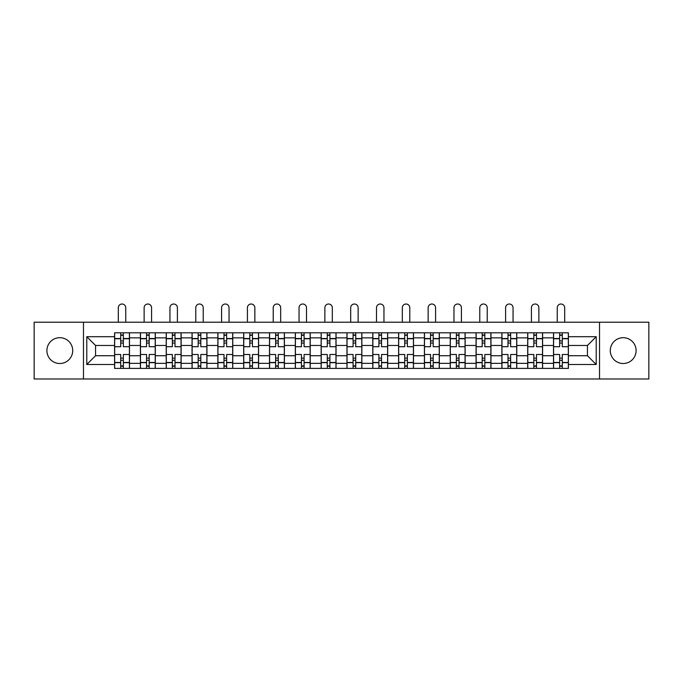 <?xml version="1.0" encoding="UTF-8"?>
<svg xmlns="http://www.w3.org/2000/svg" width="683" height="683" viewBox="0 0 683 683"><rect width="100%" height="100%" fill="white"/><g stroke="black" fill="none" stroke-linecap="round" stroke-linejoin="round"><path stroke-width="1.02" d="M623.195 337.692A12.909 12.909 0 0 0 610.286 350.601A12.909 12.909 0 0 0 623.195 363.51A12.909 12.909 0 0 0 636.104 350.601A12.909 12.909 0 0 0 623.195 337.692M59.805 337.692A12.909 12.909 0 0 0 46.896 350.601A12.909 12.909 0 0 0 59.805 363.51A12.909 12.909 0 0 0 72.714 350.601A12.909 12.909 0 0 0 59.805 337.692M599.529 378.988L648.85 378.988L648.85 322.222L34.15 322.222L34.15 378.988L599.529 378.988L599.529 322.222M140.408 368.393L140.408 337.863L129.48 337.863L129.48 368.393M129.48 337.863L129.48 332.809M140.408 337.863L140.408 332.809M155.306 332.809L155.306 368.393M166.225 368.393L166.225 332.809M181.123 332.809L181.123 368.393M192.043 368.393L192.043 332.809M206.94 332.809L206.94 368.393M217.868 368.393L217.868 332.809M232.758 332.809L232.758 368.393M243.686 368.393L243.686 332.809M258.584 332.809L258.584 368.393M269.503 368.393L269.503 332.809M284.401 332.809L284.401 368.393M295.321 368.393L295.321 332.809M310.219 332.809L310.219 368.393M321.147 368.393L321.147 332.809M336.036 332.809L336.036 368.393M346.964 368.393L346.964 332.809M361.853 332.809L361.853 368.393M372.781 368.393L372.781 332.809M387.679 332.809L387.679 368.393M398.599 368.393L398.599 332.809M413.497 332.809L413.497 368.393M424.416 368.393L424.416 332.809M439.314 332.809L439.314 368.393M450.242 368.393L450.242 332.809M465.132 332.809L465.132 368.393M476.06 368.393L476.06 332.809M490.957 332.809L490.957 368.393M501.877 368.393L501.877 332.809M516.775 332.809L516.775 368.393M527.694 368.393L527.694 332.809M542.592 332.809L542.592 368.393M553.52 368.393L553.52 332.809M553.52 355.732L542.592 355.732M527.694 355.732L516.775 355.732M501.877 355.732L490.957 355.732M476.06 355.732L465.132 355.732M450.242 355.732L439.314 355.732M424.416 355.732L413.497 355.732M398.599 355.732L387.679 355.732M372.781 355.732L361.853 355.732M346.964 355.732L336.036 355.732M321.147 355.732L310.219 355.732M295.321 355.732L284.401 355.732M269.503 355.732L258.584 355.732M243.686 355.732L232.758 355.732M217.868 355.732L206.94 355.732M192.043 355.732L181.123 355.732M166.225 355.732L155.306 355.732M140.408 355.732L129.48 355.732M553.52 345.47L542.592 345.47M527.694 345.47L516.775 345.47M501.877 345.47L490.957 345.47M476.06 345.47L465.132 345.47M450.242 345.47L439.314 345.47M424.416 345.47L413.497 345.47M398.599 345.47L387.679 345.47M372.781 345.47L361.853 345.47M346.964 345.47L336.036 345.47M321.147 345.47L310.219 345.47M295.321 345.47L284.401 345.47M269.503 345.47L258.584 345.47M243.686 345.47L232.758 345.47M217.868 345.47L206.94 345.47M192.043 345.47L181.123 345.47M166.225 345.47L155.306 345.47M140.408 345.47L129.48 345.47M95.552 355.732L114.59 355.732L114.59 345.47L95.552 345.47L95.552 355.732L86.784 364.509L86.784 336.702L114.59 336.702L114.59 345.47M568.41 345.47L568.41 355.732L587.448 355.732L587.448 345.47L568.41 345.47L568.41 332.809L114.59 332.809L114.59 336.702M568.41 336.702L596.216 336.702L596.216 364.509L568.41 364.509L568.41 355.732M114.59 355.732L114.59 368.393L568.41 368.393L568.41 364.509M114.59 364.509L86.784 364.509M83.471 378.988L83.471 322.222M123.358 365.909L120.712 365.909M120.712 335.293L123.358 335.293M149.176 365.909L146.529 365.909M146.529 335.293L149.176 335.293M175.002 365.909L172.347 365.909M172.347 335.293L175.002 335.293M200.819 365.909L198.172 365.909M198.172 335.293L200.819 335.293M226.636 365.909L223.99 365.909M223.99 335.293L226.636 335.293M252.454 365.909L249.807 365.909M249.807 335.293L252.454 335.293M278.28 365.909L275.625 365.909M275.625 335.293L278.28 335.293M304.097 365.909L301.451 365.909M301.451 335.293L304.097 335.293M329.915 365.909L327.268 365.909M327.268 335.293L329.915 335.293M355.732 365.909L353.085 365.909M353.085 335.293L355.732 335.293M381.549 365.909L378.903 365.909M378.903 335.293L381.549 335.293M407.375 365.909L404.72 365.909M404.72 335.293L407.375 335.293M433.193 365.909L430.546 365.909M430.546 335.293L433.193 335.293M459.01 365.909L456.364 365.909M456.364 335.293L459.01 335.293M484.828 365.909L482.181 365.909M482.181 335.293L484.828 335.293M510.653 365.909L507.998 365.909M507.998 335.293L510.653 335.293M536.471 365.909L533.824 365.909M533.824 335.293L536.471 335.293M562.288 365.909L559.642 365.909M559.642 335.293L562.288 335.293M86.784 336.702L95.552 345.47M587.448 355.732L596.216 364.509M587.448 345.47L596.216 336.702M129.403 368.393L129.403 346.716L123.358 346.716L123.358 332.809M120.712 332.809L120.712 346.716L114.667 346.716L114.667 332.809M125.757 322.222L125.757 307.734A3.722 3.722 0 0 0 122.035 304.012A3.722 3.722 0 0 0 118.313 307.734L118.313 322.222M129.403 346.716L129.403 332.809M114.667 368.393L114.667 354.494L120.712 354.494L120.712 368.393M123.358 368.393L123.358 354.494L129.403 354.494M120.712 343.071L123.358 343.071M114.667 354.494L114.667 346.716M123.358 358.131L120.712 358.131M123.358 366.242L120.712 366.242M120.712 360.283L123.358 360.283M123.358 340.919L120.712 340.919M120.712 334.96L123.358 334.96M155.22 368.393L155.22 346.716L149.176 346.716L149.176 332.809M146.529 332.809L146.529 346.716L140.493 346.716L140.493 332.809M151.575 322.222L151.575 307.734A3.722 3.722 0 0 0 147.852 304.012A3.722 3.722 0 0 0 144.13 307.734L144.13 322.222M155.22 346.716L155.22 332.809M140.493 368.393L140.493 354.494L146.529 354.494L146.529 368.393M149.176 368.393L149.176 354.494L155.22 354.494M146.529 343.071L149.176 343.071M140.493 354.494L140.493 346.716M149.176 358.131L146.529 358.131M149.176 366.242L146.529 366.242M146.529 360.283L149.176 360.283M149.176 340.919L146.529 340.919M146.529 334.96L149.176 334.96M181.038 368.393L181.038 346.716L175.002 346.716L175.002 332.809M172.347 332.809L172.347 346.716L166.311 346.716L166.311 332.809M177.401 322.222L177.401 307.734A3.722 3.722 0 0 0 173.67 304.012A3.722 3.722 0 0 0 169.947 307.734L169.947 322.222M181.038 346.716L181.038 332.809M166.311 368.393L166.311 354.494L172.347 354.494L172.347 368.393M175.002 368.393L175.002 354.494L181.038 354.494M172.347 343.071L175.002 343.071M166.311 354.494L166.311 346.716M175.002 358.131L172.347 358.131M175.002 366.242L172.347 366.242M172.347 360.283L175.002 360.283M175.002 340.919L172.347 340.919M172.347 334.96L175.002 334.96M206.855 368.393L206.855 346.716L200.819 346.716L200.819 332.809M198.172 332.809L198.172 346.716L192.128 346.716L192.128 332.809M203.218 322.222L203.218 307.734A3.722 3.722 0 0 0 199.496 304.012A3.722 3.722 0 0 0 195.773 307.734L195.773 322.222M206.855 346.716L206.855 332.809M192.128 368.393L192.128 354.494L198.172 354.494L198.172 368.393M200.819 368.393L200.819 354.494L206.855 354.494M198.172 343.071L200.819 343.071M192.128 354.494L192.128 346.716M200.819 358.131L198.172 358.131M200.819 366.242L198.172 366.242M198.172 360.283L200.819 360.283M200.819 340.919L198.172 340.919M198.172 334.96L200.819 334.96M232.681 368.393L232.681 346.716L226.636 346.716L226.636 332.809M223.99 332.809L223.99 346.716L217.945 346.716L217.945 332.809M229.036 322.222L229.036 307.734A3.722 3.722 0 0 0 225.313 304.012A3.722 3.722 0 0 0 221.591 307.734L221.591 322.222M232.681 346.716L232.681 332.809M217.945 368.393L217.945 354.494L223.99 354.494L223.99 368.393M226.636 368.393L226.636 354.494L232.681 354.494M223.99 343.071L226.636 343.071M217.945 354.494L217.945 346.716M226.636 358.131L223.99 358.131M226.636 366.242L223.99 366.242M223.99 360.283L226.636 360.283M226.636 340.919L223.99 340.919M223.99 334.96L226.636 334.96M258.498 368.393L258.498 346.716L252.454 346.716L252.454 332.809M249.807 332.809L249.807 346.716L243.771 346.716L243.771 332.809M254.853 322.222L254.853 307.734A3.722 3.722 0 0 0 251.131 304.012A3.722 3.722 0 0 0 247.408 307.734L247.408 322.222M258.498 346.716L258.498 332.809M243.771 368.393L243.771 354.494L249.807 354.494L249.807 368.393M252.454 368.393L252.454 354.494L258.498 354.494M249.807 343.071L252.454 343.071M243.771 354.494L243.771 346.716M252.454 358.131L249.807 358.131M252.454 366.242L249.807 366.242M249.807 360.283L252.454 360.283M252.454 340.919L249.807 340.919M249.807 334.96L252.454 334.96M284.316 368.393L284.316 346.716L278.28 346.716L278.28 332.809M275.625 332.809L275.625 346.716L269.589 346.716L269.589 332.809M280.679 322.222L280.679 307.734A3.722 3.722 0 0 0 276.948 304.012A3.722 3.722 0 0 0 273.226 307.734L273.226 322.222M284.316 346.716L284.316 332.809M269.589 368.393L269.589 354.494L275.625 354.494L275.625 368.393M278.28 368.393L278.28 354.494L284.316 354.494M275.625 343.071L278.28 343.071M269.589 354.494L269.589 346.716M278.28 358.131L275.625 358.131M278.28 366.242L275.625 366.242M275.625 360.283L278.28 360.283M278.28 340.919L275.625 340.919M275.625 334.96L278.28 334.96M310.133 368.393L310.133 346.716L304.097 346.716L304.097 332.809M301.451 332.809L301.451 346.716L295.406 346.716L295.406 332.809M306.496 322.222L306.496 307.734A3.722 3.722 0 0 0 302.774 304.012A3.722 3.722 0 0 0 299.043 307.734L299.043 322.222M310.133 346.716L310.133 332.809M295.406 368.393L295.406 354.494L301.451 354.494L301.451 368.393M304.097 368.393L304.097 354.494L310.133 354.494M301.451 343.071L304.097 343.071M295.406 354.494L295.406 346.716M304.097 358.131L301.451 358.131M304.097 366.242L301.451 366.242M301.451 360.283L304.097 360.283M304.097 340.919L301.451 340.919M301.451 334.96L304.097 334.96M335.959 368.393L335.959 346.716L329.915 346.716L329.915 332.809M327.268 332.809L327.268 346.716L321.223 346.716L321.223 332.809M332.314 322.222L332.314 307.734A3.722 3.722 0 0 0 328.591 304.012A3.722 3.722 0 0 0 324.869 307.734L324.869 322.222M335.959 346.716L335.959 332.809M321.223 368.393L321.223 354.494L327.268 354.494L327.268 368.393M329.915 368.393L329.915 354.494L335.959 354.494M327.268 343.071L329.915 343.071M321.223 354.494L321.223 346.716M329.915 358.131L327.268 358.131M329.915 366.242L327.268 366.242M327.268 360.283L329.915 360.283M329.915 340.919L327.268 340.919M327.268 334.96L329.915 334.96M361.777 368.393L361.777 346.716L355.732 346.716L355.732 332.809M353.085 332.809L353.085 346.716L347.041 346.716L347.041 332.809M358.131 322.222L358.131 307.734A3.722 3.722 0 0 0 354.409 304.012A3.722 3.722 0 0 0 350.686 307.734L350.686 322.222M361.777 346.716L361.777 332.809M347.041 368.393L347.041 354.494L353.085 354.494L353.085 368.393M355.732 368.393L355.732 354.494L361.777 354.494M353.085 343.071L355.732 343.071M347.041 354.494L347.041 346.716M355.732 358.131L353.085 358.131M355.732 366.242L353.085 366.242M353.085 360.283L355.732 360.283M355.732 340.919L353.085 340.919M353.085 334.96L355.732 334.96M387.594 368.393L387.594 346.716L381.549 346.716L381.549 332.809M378.903 332.809L378.903 346.716L372.867 346.716L372.867 332.809M383.957 322.222L383.957 307.734A3.722 3.722 0 0 0 380.226 304.012A3.722 3.722 0 0 0 376.504 307.734L376.504 322.222M387.594 346.716L387.594 332.809M372.867 368.393L372.867 354.494L378.903 354.494L378.903 368.393M381.549 368.393L381.549 354.494L387.594 354.494M378.903 343.071L381.549 343.071M372.867 354.494L372.867 346.716M381.549 358.131L378.903 358.131M381.549 366.242L378.903 366.242M378.903 360.283L381.549 360.283M381.549 340.919L378.903 340.919M378.903 334.96L381.549 334.96M413.411 368.393L413.411 346.716L407.375 346.716L407.375 332.809M404.72 332.809L404.72 346.716L398.684 346.716L398.684 332.809M409.774 322.222L409.774 307.734A3.722 3.722 0 0 0 406.052 304.012A3.722 3.722 0 0 0 402.321 307.734L402.321 322.222M413.411 346.716L413.411 332.809M398.684 368.393L398.684 354.494L404.72 354.494L404.72 368.393M407.375 368.393L407.375 354.494L413.411 354.494M404.72 343.071L407.375 343.071M398.684 354.494L398.684 346.716M407.375 358.131L404.72 358.131M407.375 366.242L404.72 366.242M404.72 360.283L407.375 360.283M407.375 340.919L404.72 340.919M404.72 334.96L407.375 334.96M439.229 368.393L439.229 346.716L433.193 346.716L433.193 332.809M430.546 332.809L430.546 346.716L424.502 346.716L424.502 332.809M435.592 322.222L435.592 307.734A3.722 3.722 0 0 0 431.869 304.012A3.722 3.722 0 0 0 428.147 307.734L428.147 322.222M439.229 346.716L439.229 332.809M424.502 368.393L424.502 354.494L430.546 354.494L430.546 368.393M433.193 368.393L433.193 354.494L439.229 354.494M430.546 343.071L433.193 343.071M424.502 354.494L424.502 346.716M433.193 358.131L430.546 358.131M433.193 366.242L430.546 366.242M430.546 360.283L433.193 360.283M433.193 340.919L430.546 340.919M430.546 334.96L433.193 334.96M465.055 368.393L465.055 346.716L459.01 346.716L459.01 332.809M456.364 332.809L456.364 346.716L450.319 346.716L450.319 332.809M461.409 322.222L461.409 307.734A3.722 3.722 0 0 0 457.687 304.012A3.722 3.722 0 0 0 453.964 307.734L453.964 322.222M465.055 346.716L465.055 332.809M450.319 368.393L450.319 354.494L456.364 354.494L456.364 368.393M459.01 368.393L459.01 354.494L465.055 354.494M456.364 343.071L459.01 343.071M450.319 354.494L450.319 346.716M459.01 358.131L456.364 358.131M459.01 366.242L456.364 366.242M456.364 360.283L459.01 360.283M459.01 340.919L456.364 340.919M456.364 334.96L459.01 334.96M490.872 368.393L490.872 346.716L484.828 346.716L484.828 332.809M482.181 332.809L482.181 346.716L476.145 346.716L476.145 332.809M487.227 322.222L487.227 307.734A3.722 3.722 0 0 0 483.504 304.012A3.722 3.722 0 0 0 479.782 307.734L479.782 322.222M490.872 346.716L490.872 332.809M476.145 368.393L476.145 354.494L482.181 354.494L482.181 368.393M484.828 368.393L484.828 354.494L490.872 354.494M482.181 343.071L484.828 343.071M476.145 354.494L476.145 346.716M484.828 358.131L482.181 358.131M484.828 366.242L482.181 366.242M482.181 360.283L484.828 360.283M484.828 340.919L482.181 340.919M482.181 334.96L484.828 334.96M516.69 368.393L516.69 346.716L510.653 346.716L510.653 332.809M507.998 332.809L507.998 346.716L501.962 346.716L501.962 332.809M513.053 322.222L513.053 307.734A3.722 3.722 0 0 0 509.33 304.012A3.722 3.722 0 0 0 505.599 307.734L505.599 322.222M516.69 346.716L516.69 332.809M501.962 368.393L501.962 354.494L507.998 354.494L507.998 368.393M510.653 368.393L510.653 354.494L516.69 354.494M507.998 343.071L510.653 343.071M501.962 354.494L501.962 346.716M510.653 358.131L507.998 358.131M510.653 366.242L507.998 366.242M507.998 360.283L510.653 360.283M510.653 340.919L507.998 340.919M507.998 334.96L510.653 334.96M542.507 368.393L542.507 346.716L536.471 346.716L536.471 332.809M533.824 332.809L533.824 346.716L527.78 346.716L527.78 332.809M538.87 322.222L538.87 307.734A3.722 3.722 0 0 0 535.148 304.012A3.722 3.722 0 0 0 531.425 307.734L531.425 322.222M542.507 346.716L542.507 332.809M527.78 368.393L527.78 354.494L533.824 354.494L533.824 368.393M536.471 368.393L536.471 354.494L542.507 354.494M533.824 343.071L536.471 343.071M527.78 354.494L527.78 346.716M536.471 358.131L533.824 358.131M536.471 366.242L533.824 366.242M533.824 360.283L536.471 360.283M536.471 340.919L533.824 340.919M533.824 334.96L536.471 334.96M568.333 368.393L568.333 346.716L562.288 346.716L562.288 332.809M559.642 332.809L559.642 346.716L553.597 346.716L553.597 332.809M564.687 322.222L564.687 307.734A3.722 3.722 0 0 0 560.965 304.012A3.722 3.722 0 0 0 557.243 307.734L557.243 322.222M568.333 346.716L568.333 332.809M553.597 368.393L553.597 354.494L559.642 354.494L559.642 368.393M562.288 368.393L562.288 354.494L568.333 354.494M559.642 343.071L562.288 343.071M553.597 354.494L553.597 346.716M562.288 358.131L559.642 358.131M562.288 366.242L559.642 366.242M559.642 360.283L562.288 360.283M562.288 340.919L559.642 340.919M559.642 334.96L562.288 334.96M527.694 337.863L516.775 337.863M501.877 337.863L490.957 337.863M476.06 337.863L465.132 337.863M450.242 337.863L439.314 337.863M424.416 337.863L413.497 337.863M398.599 337.863L387.679 337.863M372.781 337.863L361.853 337.863M346.964 337.863L336.036 337.863M321.147 337.863L310.219 337.863M295.321 337.863L284.401 337.863M269.503 337.863L258.584 337.863M243.686 337.863L232.758 337.863M217.868 337.863L206.94 337.863M192.043 337.863L181.123 337.863M166.225 337.863L155.306 337.863M553.52 337.863L542.592 337.863M527.694 363.347L516.775 363.347M501.877 363.347L490.957 363.347M476.06 363.347L465.132 363.347M450.242 363.347L439.314 363.347M424.416 363.347L413.497 363.347M398.599 363.347L387.679 363.347M372.781 363.347L361.853 363.347M346.964 363.347L336.036 363.347M321.147 363.347L310.219 363.347M295.321 363.347L284.401 363.347M269.503 363.347L258.584 363.347M243.686 363.347L232.758 363.347M217.868 363.347L206.94 363.347M192.043 363.347L181.123 363.347M166.225 363.347L155.306 363.347M140.408 363.347L129.48 363.347M553.52 363.347L542.592 363.347M129.403 338.52L123.358 338.52M120.712 338.52L114.667 338.52M120.712 338.742L114.667 338.742M120.712 362.468L114.667 362.468M120.712 362.682L114.667 362.682M129.403 362.682L123.358 362.682M129.403 338.742L123.358 338.742M129.403 362.468L123.358 362.468M155.22 338.52L149.176 338.52M146.529 338.52L140.493 338.52M146.529 338.742L140.493 338.742M146.529 362.468L140.493 362.468M146.529 362.682L140.493 362.682M155.22 362.682L149.176 362.682M155.22 338.742L149.176 338.742M155.22 362.468L149.176 362.468M181.038 338.52L175.002 338.52M172.347 338.52L166.311 338.52M172.347 338.742L166.311 338.742M172.347 362.468L166.311 362.468M172.347 362.682L166.311 362.682M181.038 362.682L175.002 362.682M181.038 338.742L175.002 338.742M181.038 362.468L175.002 362.468M206.855 338.52L200.819 338.52M198.172 338.52L192.128 338.52M198.172 338.742L192.128 338.742M198.172 362.468L192.128 362.468M198.172 362.682L192.128 362.682M206.855 362.682L200.819 362.682M206.855 338.742L200.819 338.742M206.855 362.468L200.819 362.468M232.681 338.52L226.636 338.52M223.99 338.52L217.945 338.52M223.99 338.742L217.945 338.742M223.99 362.468L217.945 362.468M223.99 362.682L217.945 362.682M232.681 362.682L226.636 362.682M232.681 338.742L226.636 338.742M232.681 362.468L226.636 362.468M258.498 338.52L252.454 338.52M249.807 338.52L243.771 338.52M249.807 338.742L243.771 338.742M249.807 362.468L243.771 362.468M249.807 362.682L243.771 362.682M258.498 362.682L252.454 362.682M258.498 338.742L252.454 338.742M258.498 362.468L252.454 362.468M284.316 338.52L278.28 338.52M275.625 338.52L269.589 338.52M275.625 338.742L269.589 338.742M275.625 362.468L269.589 362.468M275.625 362.682L269.589 362.682M284.316 362.682L278.28 362.682M284.316 338.742L278.28 338.742M284.316 362.468L278.28 362.468M310.133 338.52L304.097 338.52M301.451 338.52L295.406 338.52M301.451 338.742L295.406 338.742M301.451 362.468L295.406 362.468M301.451 362.682L295.406 362.682M310.133 362.682L304.097 362.682M310.133 338.742L304.097 338.742M310.133 362.468L304.097 362.468M335.959 338.52L329.915 338.52M327.268 338.52L321.223 338.52M327.268 338.742L321.223 338.742M327.268 362.468L321.223 362.468M327.268 362.682L321.223 362.682M335.959 362.682L329.915 362.682M335.959 338.742L329.915 338.742M335.959 362.468L329.915 362.468M361.777 338.52L355.732 338.52M353.085 338.52L347.041 338.52M353.085 338.742L347.041 338.742M353.085 362.468L347.041 362.468M353.085 362.682L347.041 362.682M361.777 362.682L355.732 362.682M361.777 338.742L355.732 338.742M361.777 362.468L355.732 362.468M387.594 338.52L381.549 338.52M378.903 338.52L372.867 338.52M378.903 338.742L372.867 338.742M378.903 362.468L372.867 362.468M378.903 362.682L372.867 362.682M387.594 362.682L381.549 362.682M387.594 338.742L381.549 338.742M387.594 362.468L381.549 362.468M413.411 338.52L407.375 338.52M404.72 338.52L398.684 338.52M404.72 338.742L398.684 338.742M404.72 362.468L398.684 362.468M404.72 362.682L398.684 362.682M413.411 362.682L407.375 362.682M413.411 338.742L407.375 338.742M413.411 362.468L407.375 362.468M439.229 338.52L433.193 338.52M430.546 338.52L424.502 338.52M430.546 338.742L424.502 338.742M430.546 362.468L424.502 362.468M430.546 362.682L424.502 362.682M439.229 362.682L433.193 362.682M439.229 338.742L433.193 338.742M439.229 362.468L433.193 362.468M465.055 338.52L459.01 338.52M456.364 338.52L450.319 338.52M456.364 338.742L450.319 338.742M456.364 362.468L450.319 362.468M456.364 362.682L450.319 362.682M465.055 362.682L459.01 362.682M465.055 338.742L459.01 338.742M465.055 362.468L459.01 362.468M490.872 338.52L484.828 338.52M482.181 338.52L476.145 338.52M482.181 338.742L476.145 338.742M482.181 362.468L476.145 362.468M482.181 362.682L476.145 362.682M490.872 362.682L484.828 362.682M490.872 338.742L484.828 338.742M490.872 362.468L484.828 362.468M516.69 338.52L510.653 338.52M507.998 338.52L501.962 338.52M507.998 338.742L501.962 338.742M507.998 362.468L501.962 362.468M507.998 362.682L501.962 362.682M516.69 362.682L510.653 362.682M516.69 338.742L510.653 338.742M516.69 362.468L510.653 362.468M542.507 338.52L536.471 338.52M533.824 338.52L527.78 338.52M533.824 338.742L527.78 338.742M533.824 362.468L527.78 362.468M533.824 362.682L527.78 362.682M542.507 362.682L536.471 362.682M542.507 338.742L536.471 338.742M542.507 362.468L536.471 362.468M568.333 338.52L562.288 338.52M559.642 338.52L553.597 338.52M559.642 338.742L553.597 338.742M559.642 362.468L553.597 362.468M559.642 362.682L553.597 362.682M568.333 362.682L562.288 362.682M568.333 338.742L562.288 338.742M568.333 362.468L562.288 362.468"/></g></svg>
